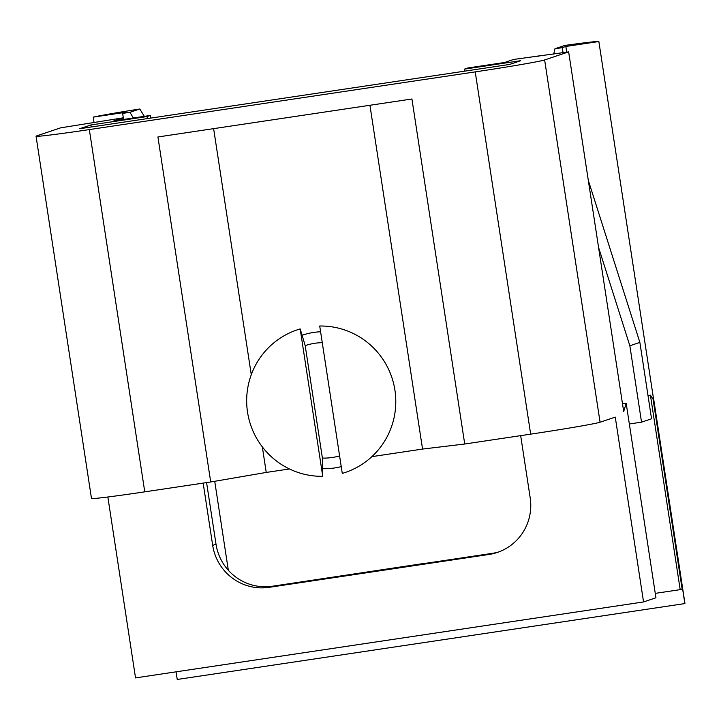 <?xml version="1.0" encoding="UTF-8"?>
<svg xmlns="http://www.w3.org/2000/svg" width="721" height="721" viewBox="0 0 721 721"><rect width="100%" height="100%" fill="white"/><g stroke="black" fill="none" stroke-linecap="round" stroke-linejoin="round"><path stroke-width="1.08" d="M262.327 446.894L266.238 472.435L210.712 481.979L157.917 136.972L411.925 98.993L464.721 444.01L530.665 434.15A62.348 1.523 -8.7 0 0 600.07 422.218L615.265 417.117L643.547 601.945L135.53 677.893L107.853 497.003M123.075 119.524L122.822 117.884L60.627 127.842L36.618 135.909A62.348 1.523 -8.7 0 0 36.05 136.206A62.348 1.523 -8.7 0 0 89.332 129.582L475.229 71.884A62.348 1.523 -8.7 0 0 544.634 59.951L568.644 51.885L623.692 411.583L626.179 403.318L655.939 597.781L643.547 601.945M133.322 117.992L129.969 112.296L139.811 108.988A62.348 1.523 -8.7 0 0 93.207 117.126L126.211 112.188L122.642 113.386L129.969 112.296M122.642 113.386L123.57 119.452M228.341 570.284L214.732 481.295M122.822 117.884L113.774 120.921L150.41 115.441L150.806 118.091M568.644 51.885L513.604 59.455L504.556 62.493L467.92 67.972L464.576 69.09L520.751 60.69L509.567 64.448L79.707 128.717L90.891 124.958L147.066 116.559L150.41 115.441M91.207 126.995L90.891 124.958M213.623 128.644L251.278 374.704M266.238 472.435L289.454 468.965M371.874 456.645L422.551 449.066L369.936 105.275M210.712 481.979L144.759 491.839A62.348 1.523 -8.7 0 1 91.486 498.472L36.05 136.206M94.081 122.84L93.207 117.126M139.811 108.988L144.308 116.351M647.999 395.541L650.423 395.18L653.866 400.353L684.95 603.477A62.348 1.523 -8.7 0 1 684.851 603.576L177.231 679.47L176.059 671.837M639.869 342.394L651.559 418.793L641.537 422.155L629.848 345.756L639.869 342.394L588.309 180.349M629.343 423.975L641.537 422.155M629.848 345.756L598.574 247.483M562.272 47.658L554.945 48.758L564.795 45.45A62.348 1.523 171.3 0 1 598.854 41.53L565.85 46.459L562.272 47.658L563.047 52.723M566.724 52.173L565.85 46.459M653.632 399.506L598.854 41.53M655.263 593.365L680.182 589.643L650.423 395.18M680.182 589.643L682.12 588.985A62.348 1.523 -8.7 0 0 682.589 588.796L684.851 603.576M622.511 403.868L626.179 403.318M538.028 55.805L538.127 56.454M203.16 483.115L212.686 545.364A49.875 49.379 -108.6 0 0 269.068 587.345L488.892 554.485A49.875 49.379 -108.6 0 0 497.22 552.475A49.875 49.379 -108.6 0 0 530.196 497.896L520.67 435.646M464.892 71.127L464.576 69.09M554.945 48.758L553.692 54.129M425.76 563.299L492.227 553.358A49.875 49.379 -108.6 0 0 498.887 551.889M212.686 545.364L216.021 544.238A49.875 49.379 -108.6 0 0 272.412 586.227L425.732 563.182M216.021 544.238L206.585 482.601M147.066 116.559L147.381 118.595M422.551 449.066L464.721 444.01M339.6 455.897A57.788 57.202 71.4 0 1 322.404 458.087L305.19 345.593A57.788 57.202 71.4 0 1 322.269 342.664M322.404 458.087L322.738 476.32L300.179 328.92L305.19 345.593M322.738 476.32A75.245 74.488 71.4 0 1 247.537 412.178A75.245 74.488 71.4 0 1 300.179 328.929M342.277 473.409L319.718 326.009A75.245 74.488 71.4 0 1 394.675 388.646A75.245 74.488 71.4 0 1 345.161 472.498A75.245 74.488 71.4 0 1 342.277 473.4M341.231 466.604A68.576 67.891 71.4 0 1 322.602 468.695M302.081 335.247A68.576 67.891 71.4 0 1 320.602 331.768M530.665 434.15L475.229 71.884M89.332 129.582L144.759 491.839M652.947 398.353L682.12 588.985M492.227 553.358L488.892 554.485M269.068 587.345L272.412 586.227M544.634 59.951L600.07 422.218"/></g></svg>
